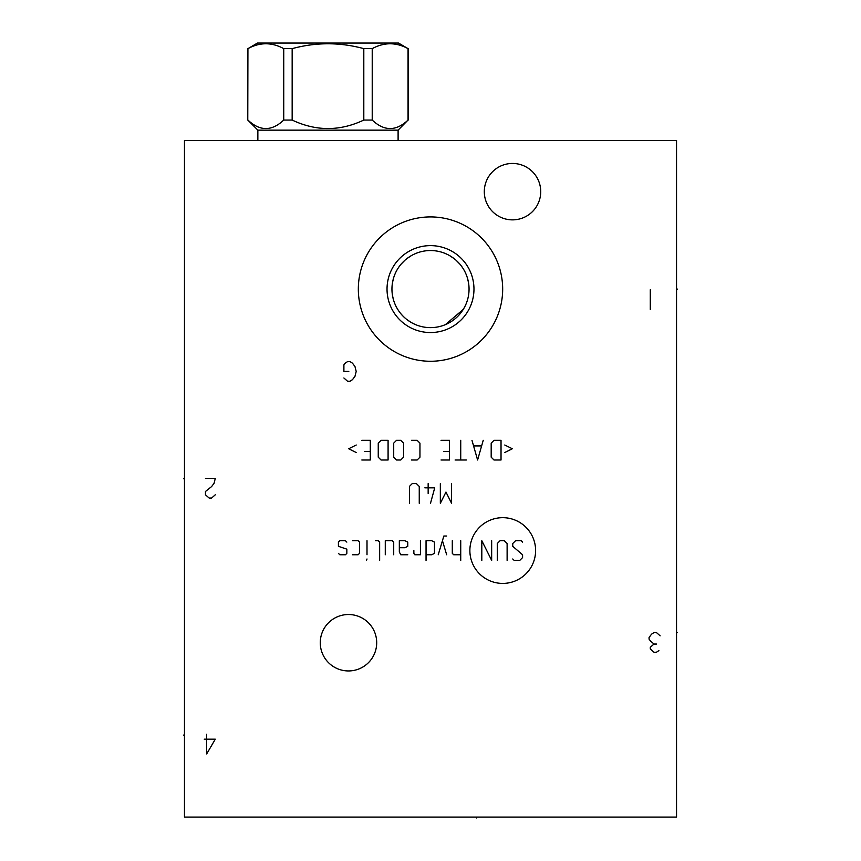 <?xml version="1.0" encoding="UTF-8"?>
<svg xmlns="http://www.w3.org/2000/svg" width="861" height="861" viewBox="0 0 861 861"><rect width="100%" height="100%" fill="white"/><g stroke="black" fill="none" stroke-linecap="round" stroke-linejoin="round"><path stroke-width="1.29" d="M676.542 140.483L184.458 140.483L184.458 817.089L676.542 817.089L676.542 140.483M358.327 289.092A72.173 72.173 0 0 1 430.5 216.918A72.173 72.173 0 0 1 502.673 289.092A72.173 72.173 0 0 1 430.5 361.265A72.173 72.173 0 0 1 358.327 289.092M320.27 642.726A28.209 28.209 0 0 1 348.49 614.517A28.209 28.209 0 0 1 376.698 642.726A28.209 28.209 0 0 1 348.49 670.945A28.209 28.209 0 0 1 320.27 642.726M484.302 191.659A28.209 28.209 0 0 1 512.51 163.45A28.209 28.209 0 0 1 540.73 191.659A28.209 28.209 0 0 1 512.51 219.867A28.209 28.209 0 0 1 484.302 191.659M463.25 309.411L445.363 324.651M464.413 307.409L465.435 305.375M465.844 304.46L466.318 303.341M467.674 299.273L468.18 297.239M468.19 297.174L468.556 295.194M468.825 293.16L468.997 291.126M392.013 291.147L392.175 293.214M392.455 295.28L393.359 299.402M393.994 301.458L394.198 302.05M394.758 303.524L395.221 304.622M395.662 305.58L396.706 307.635M397.9 309.659L399.246 311.65M400.763 313.608L402.313 315.374M402.442 315.524L404.283 317.354M406.252 319.044L410.439 322.003M412.634 323.241L414.851 324.317M426.313 327.406L426.895 327.471M438.023 326.889L439.874 326.48M441.801 325.942L443.835 325.254M468.987 286.993L468.815 284.883M468.524 282.785L467.588 278.566M466.92 276.467L466.651 275.724M466.124 274.368L465.5 272.948M465.188 272.27L464.09 270.182M462.841 268.126L461.431 266.092M459.849 264.101L456.179 260.345M454.145 258.644L449.819 255.739M447.569 254.533L445.32 253.511M443.167 252.682L441.133 252.036M439.196 251.541L437.345 251.154M435.569 250.874L434.816 250.788M426.152 250.788L425.431 250.874M423.666 251.154L421.815 251.53M419.867 252.036L417.833 252.682M415.68 253.5L413.431 254.522M411.181 255.739L406.855 258.644M404.821 260.345L401.151 264.101M396.91 270.182L395.812 272.27M395.511 272.926L394.876 274.368M394.36 275.692L394.08 276.467M393.412 278.566L392.476 282.785M392.185 284.883L392.013 286.993M391.949 289.092A38.551 38.551 0 0 1 430.5 250.54A38.551 38.551 0 0 1 469.051 289.092A38.551 38.551 0 0 1 430.5 327.632A38.551 38.551 0 0 1 391.949 289.092M445.471 324.608L446.924 323.962M448.484 323.176L450.066 322.294M453.22 320.227L454.769 319.033M456.298 317.731L457.137 316.945M459.247 314.771L460.194 313.662M460.657 313.103L461.991 311.316M387.03 289.092A43.47 43.47 0 0 0 430.5 332.55A43.47 43.47 0 0 0 473.97 289.092A43.47 43.47 0 0 0 430.5 245.622A43.47 43.47 0 0 0 387.03 289.092M247.925 120.056C259.861 131.367 271.807 131.367 283.743 120.056L292.159 120.056C316.041 131.367 339.923 131.367 363.805 120.056L372.221 120.056C384.167 131.367 396.103 131.367 408.049 120.056L398.105 130.151L257.859 130.151L247.774 120.056L247.925 48.636C259.861 42.157 271.807 42.157 283.743 48.636L292.159 48.636C316.041 42.157 339.923 42.157 363.805 48.636L372.221 48.636C384.167 42.157 396.103 42.157 408.049 48.636L398.514 43.05L257.45 43.05L247.925 48.636M283.743 120.056L283.743 48.636M292.159 120.056L292.159 48.636M257.859 130.151L257.859 140.483M398.105 130.151L398.105 140.483M408.049 120.056L408.049 48.636M372.221 120.056L372.221 48.636M363.805 120.056L363.805 48.636M476.596 817.089L476.596 817.95L476.596 817.089M676.542 632.555L677.403 632.555L676.542 632.555M676.542 289.092L677.403 289.092L676.542 289.092M343.894 377.99L347.586 381.272L350.05 381.272L352.504 379.636L354.969 376.354L356.196 371.435L354.969 366.506L352.504 363.224L350.05 361.588L347.586 361.588L345.121 363.224L343.894 364.87L343.894 371.435L348.813 371.435M502.738 583.414A32.869 32.869 0 0 0 535.607 550.545A32.869 32.869 0 0 0 502.738 517.676A32.869 32.869 0 0 0 469.869 550.545A32.869 32.869 0 0 0 502.738 583.414M512.747 558.983L514.157 560.393L519.775 560.393L522.584 557.573L522.584 554.764L512.747 546.326L512.747 543.517L515.556 540.708L521.185 540.708L522.584 542.107M497.281 560.393L497.281 543.517L500.09 540.708L504.309 540.708L507.118 543.517L507.118 560.393M491.663 540.708L491.663 560.393L481.816 540.708L481.816 560.393M460.732 540.708L460.732 560.393M452.294 540.708L452.294 553.354L453.693 554.764L460.732 554.764M446.665 536.016L443.856 536.016L438.227 554.764M446.665 554.764L442.446 540.708M426.044 554.764L431.673 554.764L434.482 553.354L434.482 542.107L431.673 540.708L426.044 540.708L426.044 560.393M413.861 550.545L413.861 553.354L414.798 554.764L420.426 554.764L420.426 540.708M399.332 547.736L404.961 547.736L407.77 546.326L407.77 542.107L404.961 540.708L399.332 540.708L399.332 551.955L400.742 554.764L407.77 554.764M393.714 554.764L393.714 542.107L392.304 540.708L385.276 540.708L385.276 554.764M379.647 560.393L379.647 542.107L378.248 540.708L375.439 540.708M367.001 540.708L367.001 554.764M367.001 558.983L366.528 560.393L367.001 558.983M352.472 554.764L358.09 554.764L359.5 553.354L359.5 542.107L358.09 540.708L352.472 540.708M346.843 542.107L345.444 540.708L339.815 540.708L338.416 542.107L338.416 546.326L346.843 549.146L346.843 553.354L345.444 554.764L339.815 554.764L338.416 553.354M440.337 483.624L440.337 503.308L445.966 492.061L451.584 503.308L451.584 483.624M428.154 483.624L428.154 493.461M430.5 503.308L434.719 487.843L424.871 487.843M419.253 503.308L419.253 486.433L416.444 483.624L412.225 483.624L409.416 486.433L409.416 503.308M504.783 452.509L512.273 448.753L504.783 445.008M501.027 440.326L493.999 440.326L491.19 443.135L491.19 457.191L493.999 460L501.027 460L501.027 440.326M471.979 440.326L477.597 460L483.225 440.326M481.353 445.944L473.851 445.944M460.732 440.326L460.732 460M466.35 460L455.103 460M441.047 460L449.485 460L449.485 440.326L441.047 440.326M443.856 451.573L449.485 451.573M411.515 460L417.144 460L419.953 457.191L419.953 443.135L417.144 440.326L411.515 440.326M403.551 443.135L400.742 440.326L396.523 440.326L393.714 443.135L393.714 457.191L396.523 460L400.742 460L403.551 457.191L403.551 443.135M388.085 440.326L381.057 440.326L378.248 443.135L378.248 457.191L381.057 460L388.085 460L388.085 440.326M361.846 460L370.284 460L370.284 440.326L361.846 440.326M364.655 451.573L370.284 451.573M356.217 445.008L348.727 448.753L356.217 452.509M650.292 309.433L650.292 289.748M660.139 635.838L656.448 632.555L653.983 632.555L651.529 634.202L649.065 637.484L649.065 639.12L650.292 640.756L653.983 644.039L650.292 647.321L650.292 648.957L653.983 652.24L656.448 652.24L658.902 650.604M656.448 644.039L653.983 644.039M205.456 478.372L215.293 478.372L214.066 483.301L211.612 486.573L205.456 491.502L205.456 494.774L209.148 498.056L211.612 498.056L215.293 494.774M206.683 734.261L206.683 753.935L215.293 739.179L204.229 739.179M184.458 735.079L183.597 735.079L184.458 735.079M184.458 478.705L183.597 478.705L184.458 478.705M247.774 120.056L247.774 48.636M408.189 120.056L408.189 48.636"/></g></svg>
